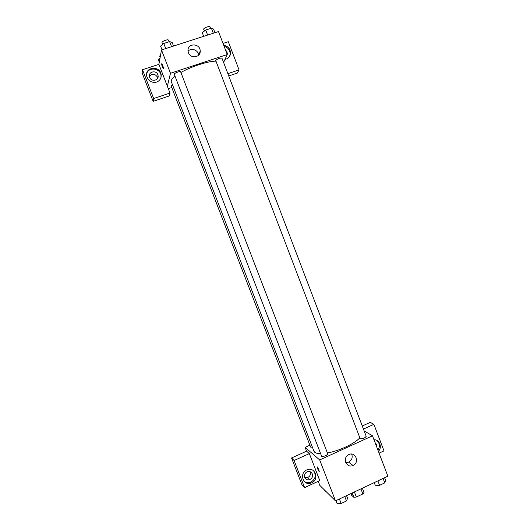 <?xml version="1.0" encoding="UTF-8"?>
<svg xmlns="http://www.w3.org/2000/svg" width="530" height="530" viewBox="0 0 530 530"><rect width="100%" height="100%" fill="white"/><g stroke="black" fill="none" stroke-linecap="round" stroke-linejoin="round"><path stroke-width="0.79" d="M360.917 488.885L362.851 493.933L356.339 497.014L353.881 497.306L351.642 495.305L350.973 493.562M362.851 493.933L364.011 492.522L362.354 488.209M360.864 488.905L354.63 491.847M354.398 491.953L356.339 497.014M352.218 492.979L353.881 497.306M364.143 430.923L372.484 435.819L387.861 476.198L335.483 500.857L319.802 485.374L318.232 481.313M318.881 469.812L319.113 471.508C317.682 469.209 317.086 467.672 317.337 466.91L318.881 469.812M309.348 453.6L319.782 480.597L304.611 487.613L294.097 460.51L309.348 453.6L306.578 451.182L305.108 447.366L309.911 445.2M372.484 435.819L319.689 459.927L335.483 500.857M319.689 459.927L305.108 447.366M317.178 466.837C317.278 468.156 317.921 469.712 319.12 471.508L319.279 471.581M311.713 482.81L310.732 483.175C302.842 485.851 299.046 472.906 306.85 469.891C314.846 466.042 319.868 479.411 311.713 482.81M303.935 481.101C305.704 482.598 307.738 483.055 310.03 482.459L311.011 482.095C315.575 479.014 316.423 475.225 313.555 470.726M304.737 477.424C304.061 474.893 304.882 473.005 307.208 471.766C309.533 471.064 311.229 471.793 312.309 473.946C312.991 476.636 312.071 478.563 309.533 479.716C307.327 480.226 305.731 479.464 304.737 477.424M310.123 471.726L310.202 471.912C310.878 474.575 309.964 476.477 307.46 477.616L304.77 477.503M294.097 460.51L291.546 457.98L306.578 451.182M304.611 487.613L301.915 484.692L291.546 457.98M315.642 478.358L314.356 478.948M306.605 482.525L306.042 482.784M353.053 465.433L352.987 465.459C346.554 468.666 342.089 457.907 348.548 454.747C355.233 450.838 360.122 462.451 353.053 465.433M345.759 462.591L348.714 462.12C351.854 460.232 352.848 457.549 351.695 454.084M373.981 439.748C379.526 439.416 382.514 447.287 378.413 451.388M379.083 453.157L383.992 450.884L373.889 424.331L363.434 429.075M377.963 450.208C380.202 446.432 379.785 443.146 376.711 440.35M375.048 442.55L376.532 444.418L376.697 446.889M373.889 424.331L370.251 422.377L362.262 425.994M360.208 438.754C363.004 438.847 364.998 438.025 366.19 436.289L221.951 58.141C219.95 57.889 217.863 58.644 215.69 60.413L360.208 438.754M172.508 84.86L171.197 86.026L310.633 447.075L312.409 447.234M321.657 456.33C322.538 457.271 328.315 454.826 327.712 453.766L180.65 71.828C180.432 70.788 173.727 73.319 174.264 74.24L321.657 456.33M175.046 76.26C172.084 78.592 170.832 80.401 171.289 81.686L313.945 451.209L314.707 452.242C315.814 453.157 317.768 453.634 320.57 453.66M327.407 452.971C339.048 450.97 354.702 443.623 359.777 437.859M180.896 72.471C191.376 66.469 208.336 61.029 215.889 61.175M171.773 87.523L168.301 88.682M223.587 62.421L227.257 54.55L170.481 73.266L167.361 86.238L169.998 93.061L153.673 98.534L142.49 69.708L158.901 64.355L167.361 86.238M157.675 78.201L157.41 77.102C154.853 73.498 152.196 73.286 149.434 76.459M169.998 93.061L169.236 95.957L153.15 101.356L142.139 72.974L142.49 69.708M230.298 54.722L230.126 54.272M227.873 73.657L239.05 69.914L237.288 73.094L228.748 75.962M157.847 74.717L158.112 75.81C158.901 80.639 151.269 82.104 149.685 77.406L149.427 76.399C148.539 71.51 156.257 69.986 157.847 74.717M160.987 77.42L161.014 75.684C160.544 67.721 147.698 66.508 146.578 74.372M156.555 82.11C151.408 83.038 148.095 80.957 146.631 75.869C144.975 66.489 160.517 65.481 161.173 74.882C161.332 78.394 159.795 80.805 156.555 82.11M225.475 49.873L227.059 51.947L227.231 54.491M227.151 54.769L226.747 55.643M229.682 56.173L230.146 54.014C230 50.039 227.993 47.481 224.13 46.342M223.74 45.328C228.052 46.176 230.325 48.786 230.557 53.146C230.285 56.074 228.801 58.061 226.098 59.095L225.011 59.36M239.05 69.914L228.317 41.711L223.024 43.44M153.673 98.534L153.15 101.356M227.257 54.55L218.499 31.561L161.484 49.946L158.901 64.355M188.408 52.675L187.998 50.781C187.282 42.851 200.267 43.142 200.201 51.019C200.718 57.578 190.528 59.035 188.408 52.675M161.484 49.946L170.481 73.266M198.624 55.173C198.399 50.072 191.151 47.375 188.044 51.271M162.69 65.415C163.478 67.654 163.671 68.741 163.28 68.662C162.008 66.243 161.511 64.581 161.796 63.673L162.69 65.415M214.955 32.708L213.57 29.077L211.397 28.196L205.713 30.018L202.288 32.701L203.679 36.345M211.397 28.196L213.318 33.238M205.713 30.018L207.647 35.066M204.388 31.058L203.699 29.269C203.109 28.189 209.714 25.579 209.993 26.785L210.622 28.441M173.542 46.057L172.131 42.393L169.6 41.598L163.79 43.467L160.583 46.103L162.001 49.78M169.6 41.598L171.568 46.7M163.79 43.467L165.757 48.568M162.736 44.334L162.047 42.559C161.438 41.453 168.162 38.922 168.454 40.148L169.077 41.771M160.02 58.101L158.265 59.499L159.291 62.162M160.146 57.412L159.649 56.134L160.57 55.06M384.608 477.735L385.601 480.352L384.793 482.876L379.579 485.341L375.247 485.242L374.24 482.611M383.097 478.444L384.793 482.876M377.883 480.895L379.579 485.341M346.554 495.643L347.574 498.293L346.461 500.983L341.134 503.5L336.981 503.288L335.954 500.638M344.738 496.497L346.461 500.983M339.399 499.015L341.134 503.5M326.202 491.694L325.254 491.661L324.691 490.204M310.732 483.175L310.03 482.459M307.46 477.616L309.533 479.716M352.987 465.459L348.641 462.153M157.675 78.182L158.112 75.81M161.173 74.882L161.014 75.684M227.112 54.179L227.344 53.676M230.557 53.146L230.146 54.014M200.201 51.019L198.863 54.908"/></g></svg>
